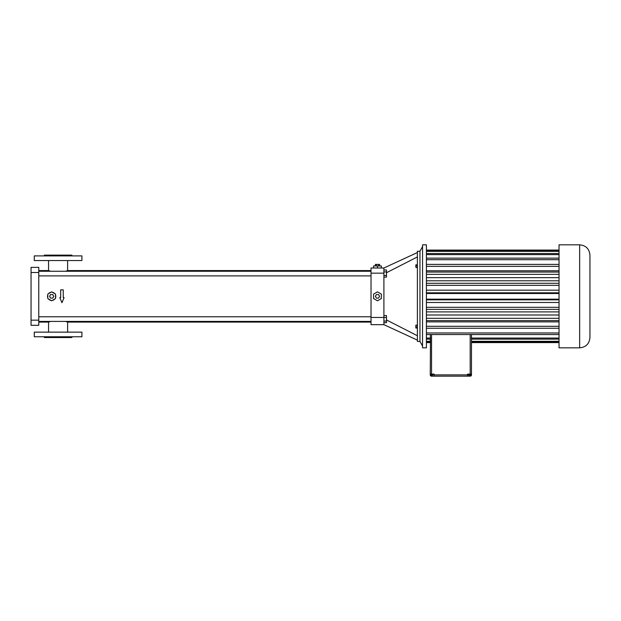 <?xml version="1.0" encoding="UTF-8"?>
<svg xmlns="http://www.w3.org/2000/svg" width="621" height="621" viewBox="0 0 621 621"><rect width="100%" height="100%" fill="white"/><g stroke="black" fill="none" stroke-linecap="round" stroke-linejoin="round"><path stroke-width="0.93" d="M417.39 252.553L383.902 268L371.024 268L371.024 324.667L383.902 324.667L417.39 340.122M419.959 251.264L419.959 341.41L417.39 341.41L417.39 251.264L419.959 251.264L422.536 246.622M383.902 268L383.902 324.667M386.479 319.939L417.39 335.736M386.479 272.728L417.39 256.939M417.39 264.849L415.845 264.849L415.845 265.912L417.39 265.912M417.39 267.348L415.845 267.348L415.845 265.912M417.39 267.713L415.845 267.348M417.39 325.14L415.845 325.14L417.39 325.536M417.39 326.98L415.845 326.98L415.845 325.536M417.39 328.02L415.845 328.02L415.845 326.98M383.902 277.106L386.479 277.106L386.479 275.476L383.902 275.476M383.902 271.913L386.479 271.913L386.479 275.476M383.902 269.98L386.479 269.98L386.479 271.913M383.902 322.695L386.479 322.695L386.479 321.065L383.902 321.065M383.902 317.502L386.479 317.502L386.479 321.065M383.902 315.561L386.479 315.561L386.479 317.502M65.616 321.414L67.627 322.089L371.024 322.089M38.774 322.089L48.562 322.089L48.562 332.134M50.573 321.414L48.562 322.089M54.004 299.718L54.656 299.159M55.696 297.125L55.758 296.698M38.774 270.577L48.562 270.577L50.41 271.206M65.616 271.253L67.627 270.577L65.616 271.253M38.774 275.887L371.024 275.887M38.774 321.414L371.024 321.414M419.959 341.41L422.536 346.044M381.325 268L381.325 265.943L377.467 265.943L377.467 268M373.601 268L373.601 265.943L377.467 265.943M377.467 291.87L373.601 294.106L373.601 298.561L377.467 300.797L381.325 298.561L381.325 294.106L377.467 291.87M31.05 320.157L31.05 267.356L38.774 267.356L38.774 325.311L31.05 325.311L31.05 320.157L38.774 320.157M48.485 298.965A4.122 4.122 0 0 0 50.969 300.401M47.794 294.897A4.122 4.122 0 0 0 47.794 297.769M50.969 292.274A4.122 4.122 0 0 0 48.485 293.702M54.827 293.702A4.122 4.122 0 0 0 52.343 292.274M55.517 297.769A4.122 4.122 0 0 0 55.517 294.897M52.343 300.401A4.122 4.122 0 0 0 54.827 298.965M63.241 297.583L63.241 289.852L60.672 289.852L60.672 297.583L59.826 297.583L61.96 302.73L64.087 297.583L63.241 297.583M422.536 347.807L422.575 244.821L422.536 347.807M81.918 332.134L34.271 332.134L34.271 336.768L81.918 336.768L81.918 332.134M81.918 260.533L34.271 260.533L34.271 255.899L81.918 255.899L81.918 260.533M379.547 265.943L379.547 264.399L378.507 264.399L378.507 265.943M376.427 265.943L376.427 264.399L378.507 264.399M375.387 265.943L375.387 264.399L376.427 264.399M379.547 296.333L378.507 294.533L376.427 294.533L375.387 296.333L376.427 298.134L378.507 298.134L379.547 296.333M51.652 300.797L55.517 298.561L55.517 294.106L51.652 291.87L47.794 294.106L47.794 298.561L51.652 300.797M422.575 347.845L426.402 347.845L426.402 244.821L422.575 244.821M71.873 336.768L71.873 337.545L44.316 337.545L44.316 336.768M53.74 296.333L52.692 294.533L50.611 294.533L49.571 296.333L50.611 298.134L52.692 298.134L53.74 296.333M44.316 255.899L44.316 255.122L71.873 255.122L71.873 255.899M430.268 342.598L426.402 342.598L430.268 342.613L430.268 341.861L426.402 341.861M426.402 339.136L430.268 339.136L430.268 341.309L426.402 341.309M431.548 334.54L431.548 374.114L430.268 374.114L430.477 338.057L426.402 338.057M430.268 334.54L430.477 338.057M559.04 334.54L426.402 334.54M559.04 332.98L426.402 332.98M559.04 328.268L426.402 328.268M559.04 326.304L426.402 326.304M559.04 321.88L426.402 321.88M559.04 320.607L426.402 320.607M559.04 318.317L426.402 318.317M559.04 315.01L426.402 315.01M559.04 311.889L426.402 311.889M559.04 309.374L426.402 309.374M559.04 307.325L426.402 307.325M559.04 302.481L426.402 302.481M559.04 299.858L426.402 299.858M559.04 299.167L426.402 299.167M559.04 293.508L426.402 293.508M559.04 292.817L426.402 292.817M559.04 290.186L426.402 290.186M559.04 285.342L426.402 285.342M559.04 283.3L426.402 283.3M559.04 280.785L426.402 280.785M559.04 277.657L426.402 277.657M559.04 274.35L426.402 274.35M559.04 272.06L426.402 272.06M559.04 270.787L426.402 270.787M559.04 266.362L426.402 266.362M559.04 264.399L426.402 264.399M559.04 259.687L426.402 259.687M559.04 258.134L426.402 258.134M559.04 254.61L426.402 254.61M559.04 253.539L426.402 253.539M559.04 251.358L426.402 251.358M559.04 250.806L426.402 250.806M559.04 250.077L426.402 250.077L559.04 250.053M430.268 374.114L430.268 374.89A1.289 1.289 0 0 0 431.548 376.179L470.182 376.179A1.289 1.289 0 0 0 471.471 374.89L471.471 334.54M471.471 374.114L467.613 374.114L467.613 376.179M431.548 374.114L434.126 374.114L434.126 376.179M559.04 338.057L471.261 338.057M559.04 347.845L559.04 244.821L579.649 244.821C585.906 245.435 589.337 248.866 589.95 255.122L589.95 337.545C589.337 343.801 585.906 347.232 579.649 347.845L559.04 347.845M471.471 342.613L559.04 342.613L471.471 342.598L471.471 341.861L559.04 341.861M559.04 341.309L471.471 341.309L471.471 339.136L559.04 339.136M430.912 374.114L430.912 375.146L431.742 375.146L431.742 374.114M432.899 374.114L432.899 375.146L431.742 375.146M433.217 374.114L432.899 375.146M470.353 374.114L470.353 375.146L468.482 375.146L468.482 374.114M470.858 374.114L470.858 375.146L470.353 375.146M469.173 374.114L469.173 375.146M371.024 317.455L383.902 317.455M371.024 273.155L383.902 273.155M31.05 272.51L38.774 272.51M470.182 374.114L470.182 334.54M434.126 374.89L467.613 374.89M431.548 375.146L431.548 376.179M579.649 347.845L579.649 244.821M470.182 375.146L470.182 376.179M67.627 260.533L67.627 270.577L371.024 270.577M38.774 271.253L371.024 271.253M38.774 316.78L371.024 316.78M67.627 322.089L67.627 332.134M48.562 260.533L48.562 270.577"/></g></svg>
